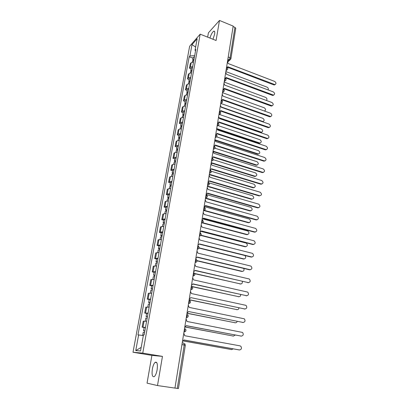 <?xml version="1.0" encoding="UTF-8"?>
<svg xmlns="http://www.w3.org/2000/svg" width="409" height="409" viewBox="0 0 409 409"><rect width="100%" height="100%" fill="white"/><g stroke="black" fill="none" stroke-linecap="round" stroke-linejoin="round"><path stroke-width="0.61" d="M157.128 369.808C157.802 363.979 157.128 361.495 155.103 362.354C153.896 363.514 152.981 365.748 152.352 369.051C151.647 374.879 152.322 377.379 154.382 376.551C155.589 375.37 156.504 373.126 157.128 369.808M212.977 39.264L214.618 34.198C214.96 31.876 214.659 30.874 213.723 31.196C212.312 32.188 211.054 34.479 209.95 38.057M219.485 20.45L216.08 40.496L200.175 34.172L189.628 46.289L133.007 352.256L151.903 355.385L147.041 383.146L157.501 385.559L174.95 388.095L233.181 26.104L219.485 20.45L208.411 32.838L207.654 37.147M157.501 385.559L162.455 356.387L142.756 353.12L200.175 34.172M181.949 344.598L185.338 345.252L178.452 388.545L177.286 388.412L184.219 344.997L183.825 343.1L182.235 342.819M174.955 388.069L177.286 388.412M233.104 26.58L234.94 27.337L235.753 28.333M193.529 61.984L191.197 62.695L190.277 63.692L189.454 68.201L190.374 67.224L192.705 66.519M191.095 68.809L189.454 68.201M191.581 72.751L189.239 73.431L188.319 74.392L187.486 78.963L188.406 78.017L190.747 77.347M189.142 79.561L187.486 78.963M189.607 83.656L187.261 84.305L186.34 85.23L185.497 89.857L186.412 88.947L188.764 88.313M187.164 90.45L185.497 89.857M187.608 94.709L185.251 95.323L184.336 96.212L183.477 100.9L184.393 100.021L186.755 99.423M185.159 101.483L183.477 100.9M185.579 105.9L183.217 106.478L182.302 107.332L181.432 112.081L182.348 111.243L184.715 110.681M183.13 112.654L181.432 112.081M183.529 117.24L181.156 117.782L180.241 118.6L179.362 123.411L180.277 122.608L182.649 122.081M181.075 123.973L179.362 123.411M181.448 128.728L179.07 129.234L178.155 130.011L177.266 134.888L178.176 134.126L180.558 133.636M178.989 135.44L177.266 134.888M179.341 140.374L176.954 140.839L176.044 141.58L175.139 146.519L176.049 145.793L178.442 145.348M176.877 147.061L175.139 146.519M177.204 152.174L174.807 152.598L173.902 153.298L172.987 158.303L173.891 157.618L176.294 157.214M174.74 158.835L172.987 158.303M175.042 164.132L172.639 164.515L171.729 165.175L170.804 170.246L171.708 169.607L174.116 169.239M172.572 170.768L170.804 170.246M172.849 176.253L170.435 176.596L169.531 177.209L168.59 182.353L169.495 181.754L171.908 181.427M170.374 182.864L168.59 182.353M170.625 188.539L168.201 188.835L167.301 189.408L166.351 194.623L167.25 194.065L169.674 193.789M168.145 195.119L166.351 194.623M168.37 200.993L165.942 201.248L165.042 201.775L164.075 207.061L164.975 206.55L167.404 206.315M165.885 207.547L164.075 207.061M166.085 213.621L163.646 213.83L162.751 214.311L161.775 219.669L162.664 219.209L165.108 219.019M163.6 220.144L161.775 219.669M163.764 226.428L161.32 226.591L160.43 227.021L159.438 232.455L160.328 232.041L162.777 231.898M161.279 232.915L159.438 232.455M161.417 239.413L158.073 239.909L157.066 245.415L160.41 244.96M158.922 245.865L157.066 245.415M159.029 252.583L155.686 252.977L154.663 258.565L158.012 258.207M156.54 258.999L154.663 258.565M156.616 265.937L153.263 266.233L152.23 271.898L155.578 271.648M154.116 272.317L152.23 271.898M154.162 279.485L150.809 279.674L149.755 285.421L153.114 285.277M151.662 285.825L149.755 285.421M151.673 293.233L148.314 293.309L147.25 299.137L150.609 299.107M149.173 299.531L147.25 299.137M149.152 307.174L145.788 307.144L144.704 313.054L148.073 313.136M146.647 313.432L144.704 313.054M146.591 321.326L143.222 321.177L142.127 327.174L145.492 327.374M144.086 327.532L142.127 327.174M194.674 55.66L189.909 55.961L191.99 44.632L197.153 38.722L195.062 50.246L195.528 50.951M141.171 347.41L135.752 350.59L140.527 350.968L143.431 334.94L144.126 334.94L195.804 49.423L195.062 50.246M135.752 350.59L138.625 334.945L143.319 335.574M189.909 55.961L189.203 56.744L137.971 334.945L138.625 334.945M133.007 352.256L142.756 353.12M151.903 355.385L162.455 356.387M193.028 58.196L189.203 56.744M191.99 44.632L195.635 47.101M227.389 67.495L227.752 66.723L274.95 84.602C276.377 83.768 276.295 82.71 274.7 81.432L228.258 63.579L227.445 61.754M275.231 84.54L273.79 84.883L227.588 67.25M193.912 59.878L193.81 60.389L192.501 61.089L192.312 62.117M194.03 59.233L192.711 59.934L192.971 60.558M194.469 56.785L193.155 57.49L192.721 59.883M268.043 89.914C268.631 88.819 268.314 87.904 267.097 87.168L225.865 71.58M225.604 78.308L226.029 77.48L273.519 95.108C275.017 94.285 274.955 93.216 273.324 91.902L226.54 74.295L225.722 72.459M273.841 95.041L272.409 95.374L225.87 77.996M223.795 89.264L224.285 88.375L272.067 105.737C273.636 104.934 273.595 103.855 271.934 102.495L224.802 85.149L223.979 83.298M272.43 105.675L271.014 105.992L224.137 88.876M191.979 70.552L191.887 71.064M192.092 69.929L190.773 70.604L191.069 71.243M192.542 67.449L191.223 68.129L190.778 70.552M266.351 100.44C267.333 99.392 267.118 98.39 265.707 97.429L224.178 82.061M191.877 71.1L190.558 71.774L190.359 72.874M190.021 81.365L189.929 81.861M190.129 80.762L188.81 81.406L189.152 82.066M190.584 78.247L189.265 78.901L188.815 81.36M264.321 110.992L264.418 110.992C265.968 110.2 265.932 109.142 264.301 107.818L222.47 92.674M189.914 81.948L188.59 82.592L188.38 83.768M221.954 100.358L222.516 99.413L270.594 116.504C272.241 115.721 272.215 114.627 270.528 113.227L223.038 96.146L222.215 94.28M270.998 116.442L269.603 116.749L222.378 99.898M220.083 111.601L220.727 110.594L269.096 127.398C270.824 126.642 270.824 125.537 269.102 124.085L221.254 107.281L220.425 105.404M269.551 127.342L268.171 127.634L220.594 111.064M218.176 122.981L218.912 121.918L267.583 138.431C269.388 137.7 269.413 136.586 267.66 135.088L219.449 118.564L218.611 116.672M268.079 138.385L266.719 138.661L218.789 122.373M188.038 92.322L187.951 92.797M188.145 91.734L186.821 92.352L187.215 93.027M188.605 89.188L187.281 89.811L186.826 92.306M221.289 106.984L262.936 121.539C264.557 120.767 264.536 119.694 262.88 118.329L220.845 103.457M187.925 92.935L186.601 93.554L186.371 94.806M263.345 121.473L262.696 121.836M186.029 103.416L185.947 103.876M186.131 102.848L184.807 103.436L185.262 104.137M186.601 100.271L185.272 100.865L184.812 103.395M219.449 117.869L261.428 132.214C263.125 131.468 263.13 130.384 261.443 128.973L219.357 114.423M185.911 104.065L184.582 104.653L184.341 105.987M261.883 132.158L260.528 132.439L219.48 118.365M183.994 114.653L183.917 115.098M184.096 114.106L182.762 114.668L183.298 115.389M184.566 111.493L183.237 112.066L182.772 114.627M217.465 128.85L259.899 143.022C261.673 142.296 261.704 141.207 259.986 139.745L218.222 125.655M183.871 115.343L182.542 115.9L182.281 117.317M260.395 142.971L259.066 143.237L217.634 129.377M216.233 134.515L217.072 133.39L266.044 149.602C267.931 148.902 267.982 147.777 266.198 146.228L217.619 129.996L216.775 128.089M266.586 149.566L265.252 149.827L216.959 133.83M181.933 126.038L181.857 126.468M182.031 125.517L180.696 126.049L181.33 126.79M182.511 122.869L181.177 123.406L180.701 126.008M215.231 139.909L258.35 153.958C260.206 153.268 260.257 152.163 258.508 150.65L216.709 136.897M181.806 126.77L180.471 127.296L180.195 128.794M258.892 153.917L257.583 154.173L215.64 140.492M214.239 146.202L215.211 145.021L264.49 160.916C266.458 160.246 266.53 159.111 264.715 157.506L215.763 141.575L214.914 139.658M265.073 160.89L263.764 161.136L215.108 145.44M179.848 137.577L179.771 137.986M179.94 137.076L178.6 137.572L179.357 138.354M180.425 134.392L179.086 134.898L178.61 137.536M213.063 151.141L256.78 165.026C258.718 164.372 258.795 163.257 257.016 161.693L215.073 148.252M179.709 138.344L178.37 138.84L178.084 140.425M257.368 165.001L256.085 165.241L213.396 151.678M212.256 158.022L213.324 156.8L262.91 172.368C264.96 171.739 265.063 170.594 263.217 168.932L213.881 153.309L213.028 151.381M263.539 172.363L262.256 172.588L213.227 157.204M177.731 149.27L177.659 149.658M177.818 148.789L176.478 149.254L177.404 150.072M178.309 146.069L176.969 146.545L176.483 149.219M211.218 162.639L255.19 176.238C257.21 175.614 257.312 174.495 255.502 172.879L213.293 159.709M177.583 150.072L176.248 150.538L175.942 152.214M255.819 176.228L254.567 176.448L211.156 163.027M210.236 170.006L211.407 168.743L261.31 183.968C263.442 183.38 263.575 182.23 261.699 180.507L211.974 165.205L211.116 163.257M261.98 183.984L260.794 184.208L211.32 169.127M175.584 161.115L175.517 161.489M175.671 160.66L174.326 161.095L175.435 161.944M176.167 157.905L174.827 158.349L174.336 161.059M209.342 174.28L253.58 187.583C255.681 187.005 255.809 185.875 253.974 184.198L211.335 171.269M175.435 161.964L174.091 162.393L173.769 164.157M254.25 187.593L253.089 187.813L209.285 174.648M208.079 182.143L209.469 180.844L259.7 195.717C261.908 195.165 262.062 194.004 260.16 192.23L210.047 177.261L209.178 175.297M259.7 195.717L259.188 195.942L209.393 181.207M206.1 194.439L207.506 193.109L258.135 207.644C260.334 207.102 260.513 205.931 258.667 204.132L208.089 189.474L207.215 187.501M258.795 207.685L257.619 207.849L207.435 193.457M204.096 206.903L205.512 205.548L256.55 219.725C258.739 219.204 258.943 218.028 257.164 216.192L206.105 201.862L205.226 199.873M257.164 219.766L256.034 219.914L205.446 205.87M202.061 219.541L203.493 218.15L254.945 231.969C257.118 231.463 257.348 230.277 255.64 228.421L204.091 214.418L203.212 212.414M255.507 232.01L254.429 232.138L203.437 218.457M200.001 232.358L201.448 230.937L253.314 244.377C255.477 243.882 255.732 242.695 254.096 240.809L202.051 227.148L201.167 225.129M253.825 244.418L252.798 244.526L201.392 231.213M197.91 245.354L199.367 243.897L251.668 256.949C253.81 256.474 254.096 255.277 252.527 253.37L199.986 240.057L199.091 238.018M252.118 256.995L251.146 257.077L199.321 244.153M173.411 173.125L173.35 173.477M173.493 172.69L172.148 173.089L173.273 173.907M173.999 169.899L172.654 170.308L172.153 173.058M207.445 186.075L251.959 199.076C254.132 198.529 254.286 197.394 252.419 195.666L209.117 182.91M173.252 174.009L171.908 174.408L171.57 176.269M251.959 199.076L251.469 199.285L207.389 186.427M171.213 185.292L171.151 185.625M171.284 184.883L169.939 185.251L171.074 186.034M171.795 182.056L170.451 182.429L169.945 185.216M205.522 198.028L250.385 210.732C252.547 210.2 252.721 209.055 250.916 207.302L206.095 194.49M171.044 186.223L169.694 186.586L169.341 188.539M251.039 210.768L249.894 210.926L205.471 198.36M168.978 197.629L168.922 197.941M169.045 197.245L167.7 197.578L168.851 198.324M169.566 194.377L168.217 194.715L167.705 197.547M204.198 210.313L248.784 222.537C250.937 222.021 251.141 220.875 249.403 219.091L204.781 206.729M168.799 198.605L167.455 198.927L167.082 200.983M249.398 222.578L248.294 222.716L203.524 210.451M166.714 210.134L166.662 210.425M166.78 209.776L165.43 210.073L166.596 210.783M167.307 206.872L165.957 207.174L165.435 210.042M202.798 222.736L247.169 234.5C249.306 233.999 249.536 232.844 247.864 231.034L203.135 219.035M166.529 211.156L165.18 211.443L164.786 213.595M247.731 234.541L246.678 234.659L202.465 222.946M164.418 222.818L164.372 223.084M164.479 222.486L163.125 222.741L164.311 223.411M165.011 219.536L163.661 219.802L163.13 222.711M201.095 235.241L245.528 246.617C247.649 246.131 247.91 244.971 246.31 243.135L201.31 231.463M164.224 223.881L162.874 224.132L162.465 226.387M246.039 246.658L245.037 246.76L200.926 235.472M162.148 235.369L160.793 235.584L161.995 236.218M162.69 232.378L161.335 232.603L160.798 235.558M199.188 247.864L243.871 258.892C245.87 258.544 246.223 257.425 244.94 255.533M161.892 236.785L160.538 236.995L160.108 239.357M244.321 258.933L243.375 259.015L199.117 248.099M195.793 258.529L197.266 257.041L249.991 269.695C252.123 269.229 252.435 268.033 250.937 266.101L197.89 253.145L196.99 251.095M250.385 269.736L249.475 269.802L197.225 257.271M159.781 248.432L158.426 248.611L159.643 249.204M160.333 245.4L158.973 245.589L158.431 248.585M197.087 260.625L242.189 271.331C243.882 271.223 244.403 270.257 243.754 268.432M159.52 249.868L158.165 250.037L157.716 252.511M242.578 271.371L241.693 271.433L197.102 260.855M193.641 271.893L195.129 270.369L248.299 282.614C250.41 282.159 250.748 280.957 249.316 279.004L195.763 266.417L194.853 264.352M248.621 282.655L195.093 270.579M157.383 261.683L156.023 261.816L157.261 262.374M157.94 258.611L156.581 258.754L156.028 261.801M194.74 273.503L240.482 283.938C241.959 283.933 242.557 283.1 242.286 281.438M157.122 263.14L155.763 263.268L155.292 265.85M240.809 283.974L194.842 273.733M191.463 285.451L192.961 283.892L246.581 295.712C248.677 295.267 249.04 294.061 247.675 292.092L193.605 279.884L192.69 277.803M246.832 295.743L192.93 284.071M154.95 275.124L153.59 275.216L154.842 275.727M155.517 272.005L154.157 272.108L153.595 275.196M191.862 286.464L238.754 296.709C240.042 296.76 240.686 296.055 240.681 294.592M154.684 276.602L153.324 276.689L152.833 279.383M239.014 296.745L192.184 286.714M245.017 309.015L190.763 297.609L244.838 308.989C246.918 308.555 247.307 307.343 246.003 305.354L191.417 293.544L190.497 291.443M189.249 299.204L190.742 297.742M152.485 288.754L151.12 288.805L152.388 289.275M153.058 285.594L151.693 285.651L151.126 288.79M189.173 299.669L237.005 309.654C238.12 309.741 238.774 309.158 238.963 307.905M152.214 290.252L150.849 290.298L150.338 293.11M237.189 309.685L189.152 299.812M243.171 322.471L188.534 311.52L243.069 322.456C245.134 322.021 245.548 320.809 244.311 318.805L189.198 307.399L188.273 305.283M187.005 313.156L188.513 311.658M149.98 302.588L148.615 302.588L149.904 303.018M150.563 299.378L149.198 299.388L148.62 302.578M187 313.176L235.231 322.778C236.182 322.875 236.821 322.415 237.148 321.392M149.704 304.107L148.344 304.102L147.807 307.036M235.339 322.793L186.979 313.294M184.73 327.312L186.274 325.641L241.279 336.106C243.329 335.682 243.764 334.46 242.588 332.445L186.944 321.454L186.473 319.664L186.013 319.322M241.3 336.111L186.259 325.738M147.439 316.617L146.074 316.576L147.378 316.955M148.032 313.36L146.667 313.33L146.079 316.566M185.512 327.011L233.432 336.08L235.231 335.053M147.163 318.161L145.798 318.11L145.241 321.167M233.457 336.086L185.4 327.088M182.419 341.673L183.978 339.966L239.459 349.951C241.499 349.531 241.954 348.304 240.835 346.28L240.001 345.85L184.658 335.717L184.234 333.964L183.723 333.57M239.331 349.946L183.968 340.037M144.863 330.855L143.498 330.763L144.822 331.101M145.461 327.553L144.096 327.471L143.498 330.758M183.605 340.963L231.606 349.567L233.191 348.892M144.582 332.42L143.216 332.323L142.639 335.482M231.499 349.557L183.564 341.019M183.973 332.011L184.868 330.165L184.561 328.35M186.274 317.701L187.169 315.845L186.852 314.092M188.544 303.596L189.433 301.735L189.116 300.037M190.778 289.695L191.668 287.829L191.34 286.188M192.982 275.993L193.866 274.122L193.539 272.537M195.154 262.486L196.039 260.61L195.701 259.081M197.296 249.173L198.176 247.287L197.838 245.814M200.257 232.92C201.831 234.423 201.545 235.461 199.408 236.044L200.287 234.153L199.94 232.736M202.291 219.996C203.897 221.479 203.631 222.516 201.489 223.115L202.363 221.203L202.015 219.838M203.544 210.333L204.413 208.432L204.06 207.118M205.569 197.746L206.438 195.839L206.08 194.572M207.567 185.328L208.432 183.416L208.069 182.194M209.536 173.079L210.4 171.161L210.037 169.991M211.479 160.993L212.337 159.075L211.969 157.946M213.401 149.07L214.255 147.148L213.881 146.064M215.292 137.306L216.141 135.384L215.768 134.341M217.159 125.701L218.007 123.769L217.629 122.772M218.999 114.244L219.848 112.311L219.485 111.345M220.819 102.935L221.663 101.003L221.284 100.052M222.614 91.774L223.457 89.842L223.074 88.917M224.388 80.757L225.226 78.819L224.843 77.92M226.136 69.883L226.969 67.945L226.591 67.061M227.511 61.34L229.168 59.775L230.083 57.746L234.94 27.337M227.844 59.264L229.94 59.852L230.932 58.635L230.083 57.746L228.207 57.015M145.573 312.962L146.657 307.026M148.119 298.989L149.188 293.135M150.635 285.216L151.683 279.444M153.109 271.637L154.142 265.952M155.548 258.253L156.57 252.644M157.956 245.052L158.963 239.526M160.328 232.041L161.32 226.591M162.664 219.209L163.646 213.83M164.975 206.55L165.942 201.248M167.25 194.065L168.201 188.835M169.495 181.754L170.435 176.596M171.708 169.607L172.639 164.515M173.891 157.618L174.807 152.598M176.049 145.793L176.954 140.839M178.176 134.126L179.07 129.234M180.277 122.608L181.156 117.782M182.348 111.243L183.217 106.478M184.393 100.021L185.251 95.323M186.412 88.947L187.261 84.305M188.406 78.017L189.239 73.431M190.374 67.224L191.197 62.695M142.986 327.144L144.086 321.116M226.121 69.995L226.78 70.051L227.537 69.515M224.372 80.87L225.794 80.379M222.598 91.882L224.03 91.381M220.804 103.042L222.24 102.531M218.984 114.346L220.425 113.825M217.143 125.798L218.59 125.272M215.277 137.404L216.729 136.867M213.386 149.162L214.837 148.62M211.468 161.08L212.925 160.532M210.344 170.129C211.862 171.586 211.591 172.593 209.526 173.155L210.983 172.613M207.552 185.405L209.014 184.853M205.558 197.823L207.015 197.266M203.534 210.405L204.991 209.848M201.479 223.166L202.936 222.614M199.398 236.111L200.85 235.553M197.286 249.229L198.728 248.682M195.144 262.542L196.581 262M192.976 276.044L194.393 275.508M190.773 289.736L192.174 289.214M188.534 303.631L189.919 303.125M186.269 317.732L187.629 317.241M183.968 332.042L185.303 331.571M230.921 58.691L235.763 28.282M230.64 59.331L227.706 61.963M274.296 84.505L273.79 84.883M272.915 95.011L272.409 95.374M271.52 105.645L271.014 105.992M270.109 116.412L269.603 116.749M268.677 127.317L268.171 127.634M267.23 138.354L266.719 138.661M262.164 121.647L262.455 121.453M260.528 132.439L261.014 132.138M259.066 143.237L259.551 142.946M265.763 149.536L265.252 149.827M257.583 154.173L258.069 153.896M264.275 160.86L263.764 161.136M256.085 165.241L256.571 164.98M262.772 172.332L262.256 172.588M254.567 176.448L255.052 176.202M261.244 183.948L260.732 184.188M253.028 187.792L253.519 187.567M258.135 207.644L257.619 207.849M256.55 219.725L256.034 219.914M254.945 231.969L254.429 232.138M253.314 244.377L252.798 244.526M251.668 256.949L251.146 257.077M249.894 210.926L250.385 210.732M248.294 222.716L248.784 222.537M246.678 234.659L247.169 234.5M245.037 246.76L245.528 246.617M243.375 259.015L243.871 258.892M249.991 269.695L249.475 269.802M241.693 271.433L242.189 271.331M248.299 282.614L247.777 282.701M239.986 284.02L240.482 283.938M246.581 295.712L246.06 295.779M238.258 296.77L238.754 296.709M244.838 308.989L244.316 309.035M236.509 309.7L237.005 309.654M243.069 322.456L242.547 322.476M234.735 322.798L235.231 322.778M241.279 336.106L240.753 336.106M232.936 336.08L233.432 336.08M239.459 349.951L238.938 349.925M231.111 349.542L231.606 349.567M155.103 362.354L156.775 362.619M213.723 31.196L214.602 31.554M225.993 70.772L226.78 70.051C228.12 69.167 228.176 68.216 226.944 67.188M197.302 249.158L197.317 249.163C199.418 248.606 199.725 247.563 198.237 246.044M195.159 262.455L195.195 262.466C197.256 261.929 197.588 260.891 196.187 259.352M192.992 275.947L193.038 275.957C195.067 275.446 195.42 274.408 194.096 272.854M190.788 289.633L190.855 289.649C192.849 289.153 193.222 288.12 191.974 286.551M188.554 303.524L188.636 303.539C190.599 303.054 190.993 302.026 189.812 300.451M186.289 317.614L186.386 317.635C188.319 317.164 188.728 316.131 187.613 314.547M183.989 331.919L184.101 331.939C186.003 331.474 186.432 330.446 185.379 328.851M224.26 81.56L224.97 80.931C226.381 80.067 226.458 79.106 225.195 78.042M222.501 92.49L223.135 91.948C224.623 91.11 224.72 90.138 223.421 89.034M220.722 103.554L221.274 103.104C222.839 102.296 222.956 101.314 221.627 100.169M218.917 114.765L219.377 114.402C221.029 113.63 221.172 112.644 219.812 111.447M217.092 126.125L217.455 125.849C219.193 125.113 219.362 124.121 217.966 122.874M215.236 137.639L215.507 137.45C217.327 136.754 217.527 135.757 216.1 134.454M213.36 149.305L213.529 149.193C215.441 148.549 215.666 147.547 214.209 146.187M211.458 161.131L211.519 161.095C213.524 160.502 213.784 159.495 212.286 158.078M207.557 185.389C209.643 184.817 209.914 183.805 208.375 182.342M205.563 197.792C207.665 197.215 207.936 196.187 206.376 194.72M203.539 210.364C205.661 209.776 205.931 208.748 204.347 207.271M185.338 345.252L184.776 343.662M274.95 84.602L274.444 84.98M273.519 95.108L273.013 95.471M272.067 105.737L271.561 106.089M270.594 116.504L270.083 116.836M269.096 127.398L268.59 127.72M267.583 138.431L267.072 138.738M262.558 121.79L262.936 121.539M260.942 132.521L261.428 132.214M259.413 143.314L259.899 143.022M266.044 149.602L265.533 149.893M257.864 154.234L258.35 153.958M264.49 160.916L263.979 161.187M256.29 165.287L256.78 165.026M262.91 172.368L262.394 172.624M254.7 176.483L255.19 176.238M261.31 183.968L260.794 184.208M253.089 187.813L253.58 187.583"/></g></svg>

